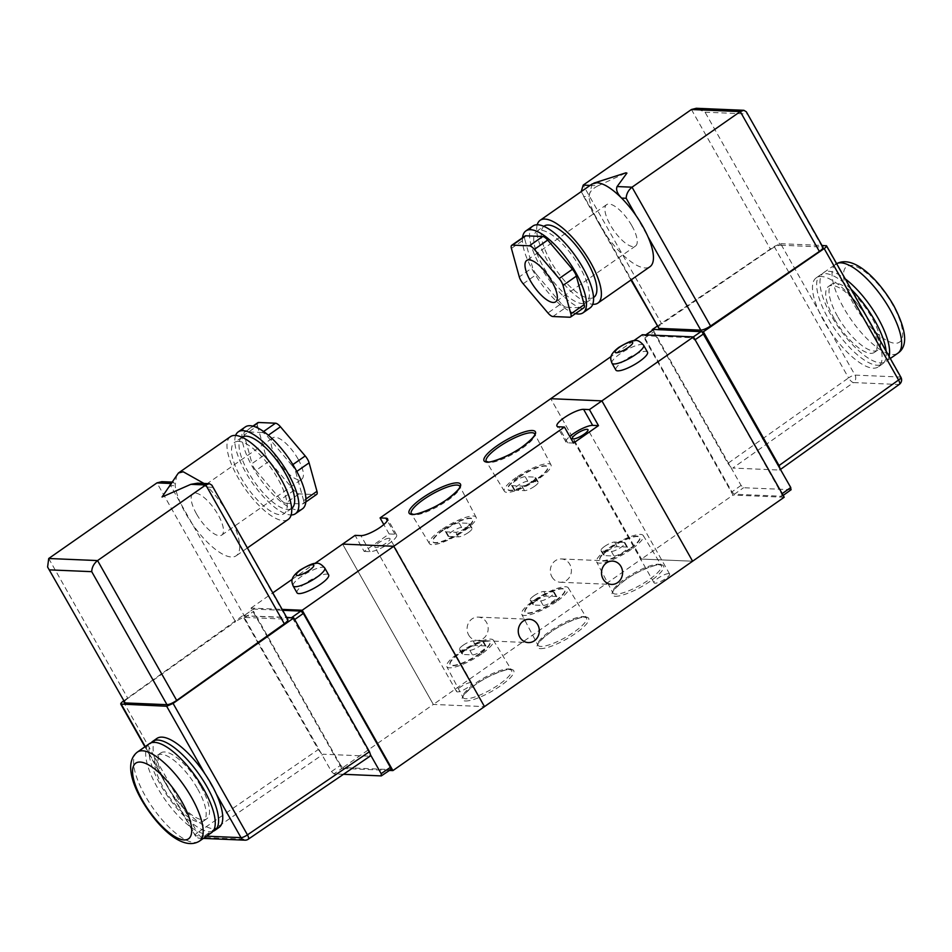 <?xml version="1.0" encoding="UTF-8"?>
<svg xmlns="http://www.w3.org/2000/svg" width="952" height="952" viewBox="0 0 952 952"><rect width="100%" height="100%" fill="white"/><g stroke="black" fill="none" stroke-linecap="round" stroke-linejoin="round"><path stroke-width="0.71" stroke-dasharray="4.76 3.57" d="M468.67 635.008A11.674 10.543 92.4 0 0 477.13 640.41A11.674 10.543 92.4 0 0 486.71 634.567A11.674 10.543 92.4 0 0 486.567 622.501A11.674 10.543 92.4 0 0 478.118 617.098A11.674 10.543 92.4 0 0 468.527 622.941A11.674 10.543 92.4 0 0 468.67 635.008M551.922 576.852A11.674 10.543 92.4 0 0 560.371 582.255A11.674 10.543 92.4 0 0 569.962 576.412A11.674 10.543 92.4 0 0 569.82 564.346A11.674 10.543 92.4 0 0 561.371 558.943A11.674 10.543 92.4 0 0 551.779 564.786A11.674 10.543 92.4 0 0 551.922 576.852M465.707 649.847A8.354 2.035 150.5 0 1 475.702 645.515L485.258 645.92A8.354 2.035 150.5 0 1 486.115 646.289A8.354 2.035 150.5 0 1 481.177 651.382A8.354 2.035 150.5 0 1 472.43 654.881L462.874 654.476A8.354 2.035 150.5 0 1 462.017 654.107A8.354 2.035 150.5 0 1 465.707 649.847M463.112 645.266A8.354 2.035 150.5 0 1 473.108 640.934L482.664 641.339A8.354 2.035 150.5 0 1 483.533 641.707A8.354 2.035 150.5 0 1 478.582 646.801A8.354 2.035 150.5 0 1 469.848 650.299L460.28 649.895A8.354 2.035 150.5 0 1 459.423 649.526A8.354 2.035 150.5 0 1 463.112 645.266M536.464 600.403A8.354 2.035 150.5 0 1 546.46 596.083L556.016 596.487A8.354 2.035 150.5 0 1 556.884 596.845A8.354 2.035 150.5 0 1 551.946 601.938A8.354 2.035 150.5 0 1 543.199 605.448L533.644 605.032A8.354 2.035 150.5 0 1 532.775 604.675A8.354 2.035 150.5 0 1 536.464 600.403M533.882 595.821A8.354 2.035 150.5 0 1 543.866 591.501L553.433 591.906A8.354 2.035 150.5 0 1 554.29 592.263A8.354 2.035 150.5 0 1 549.352 597.356A8.354 2.035 150.5 0 1 540.605 600.867L531.049 600.45A8.354 2.035 150.5 0 1 530.181 600.093A8.354 2.035 150.5 0 1 533.882 595.821M607.233 550.97A8.354 2.035 150.5 0 1 617.229 546.65L626.785 547.055A8.354 2.035 150.5 0 1 627.642 547.412A8.354 2.035 150.5 0 1 622.703 552.505A8.354 2.035 150.5 0 1 613.957 556.004L604.401 555.599A8.354 2.035 150.5 0 1 603.544 555.242A8.354 2.035 150.5 0 1 607.233 550.97M604.639 546.388A8.354 2.035 150.5 0 1 614.635 542.069L624.191 542.473A8.354 2.035 150.5 0 1 625.059 542.83A8.354 2.035 150.5 0 1 620.109 547.924A8.354 2.035 150.5 0 1 611.374 551.422L601.807 551.018A8.354 2.035 150.5 0 1 600.95 550.661A8.354 2.035 150.5 0 1 604.639 546.388M556.515 601.616A26.787 6.521 150.5 0 1 521.696 614.278A26.787 6.521 150.5 0 1 533.56 600.641A26.787 6.521 150.5 0 1 568.332 587.896A26.787 6.521 150.5 0 1 556.515 601.616M554.849 601.545A22.884 5.569 150.5 0 1 525.123 612.398A22.884 5.569 150.5 0 1 535.226 600.712A22.884 5.569 150.5 0 1 564.952 589.859A22.884 5.569 150.5 0 1 554.849 601.545M554.635 601.176A22.884 5.569 150.5 0 1 524.909 612.029A22.884 5.569 150.5 0 1 535.024 600.343A22.884 5.569 150.5 0 1 564.75 589.49A22.884 5.569 150.5 0 1 554.635 601.176M631.438 549.268A26.787 6.521 150.5 0 1 596.618 561.93A26.787 6.521 150.5 0 1 608.483 548.293A26.787 6.521 150.5 0 1 643.254 535.548A26.787 6.521 150.5 0 1 631.438 549.268M629.772 549.197A22.884 5.569 150.5 0 1 600.046 560.05A22.884 5.569 150.5 0 1 610.161 548.364A22.884 5.569 150.5 0 1 639.875 537.511A22.884 5.569 150.5 0 1 629.772 549.197M629.558 548.84A22.884 5.569 150.5 0 1 599.843 559.681A22.884 5.569 150.5 0 1 609.946 548.007A22.884 5.569 150.5 0 1 639.673 537.154A22.884 5.569 150.5 0 1 629.558 548.84M481.593 653.953A26.787 6.521 150.5 0 1 446.774 666.614A26.787 6.521 150.5 0 1 458.626 652.989A26.787 6.521 150.5 0 1 493.398 640.232A26.787 6.521 150.5 0 1 481.593 653.953M479.915 653.881A22.884 5.569 150.5 0 1 450.189 664.734A22.884 5.569 150.5 0 1 460.304 653.06A22.884 5.569 150.5 0 1 490.03 642.207A22.884 5.569 150.5 0 1 479.915 653.881M479.713 653.524A22.884 5.569 150.5 0 1 449.987 664.377A22.884 5.569 150.5 0 1 460.102 652.691A22.884 5.569 150.5 0 1 489.816 641.838A22.884 5.569 150.5 0 1 479.713 653.524M389.13 538.273A8.687 2.118 -29.5 0 0 380.05 541.914A8.687 2.118 -29.5 0 0 374.909 547.21A8.687 2.118 -29.5 0 0 375.802 547.578A8.687 2.118 -29.5 0 0 384.894 543.949A8.687 2.118 -29.5 0 0 390.022 538.653A8.687 2.118 -29.5 0 0 389.13 538.273M470.776 682.596A8.687 2.118 -29.5 0 0 461.696 686.225A8.687 2.118 -29.5 0 0 456.555 691.521A8.687 2.118 -29.5 0 0 457.46 691.89A8.687 2.118 -29.5 0 0 466.539 688.26A8.687 2.118 -29.5 0 0 471.668 682.965A8.687 2.118 -29.5 0 0 470.776 682.596M668.697 573.616A8.961 2.178 -29.5 0 0 659.331 577.364A8.961 2.178 -29.5 0 0 654.036 582.826A8.961 2.178 -29.5 0 0 654.964 583.219A8.961 2.178 -29.5 0 0 664.329 579.471A8.961 2.178 -29.5 0 0 669.625 574.008A8.961 2.178 -29.5 0 0 668.697 573.616M465.79 527.943A8.354 2.035 -29.5 0 0 469.479 523.671A8.354 2.035 -29.5 0 0 468.622 523.303L459.066 522.898A8.354 2.035 -29.5 0 0 450.32 526.397A8.354 2.035 -29.5 0 0 445.381 531.502A8.354 2.035 -29.5 0 0 446.238 531.859L455.794 532.263A8.354 2.035 -29.5 0 0 465.79 527.943M468.384 532.525A8.354 2.035 -29.5 0 0 472.073 528.253A8.354 2.035 -29.5 0 0 471.216 527.884L461.649 527.479A8.354 2.035 -29.5 0 0 452.914 530.978A8.354 2.035 -29.5 0 0 447.964 536.083A8.354 2.035 -29.5 0 0 448.832 536.44L458.388 536.845A8.354 2.035 -29.5 0 0 468.384 532.525M531.93 481.736A8.354 2.035 -29.5 0 0 535.631 477.464A8.354 2.035 -29.5 0 0 534.762 477.107L525.207 476.69A8.354 2.035 -29.5 0 0 516.46 480.189A8.354 2.035 -29.5 0 0 511.522 485.294A8.354 2.035 -29.5 0 0 512.378 485.651L521.946 486.055A8.354 2.035 -29.5 0 0 531.93 481.736M534.524 486.317A8.354 2.035 -29.5 0 0 538.213 482.045A8.354 2.035 -29.5 0 0 537.356 481.688L527.801 481.272A8.354 2.035 -29.5 0 0 519.054 484.77A8.354 2.035 -29.5 0 0 514.116 489.875A8.354 2.035 -29.5 0 0 514.972 490.232L524.54 490.637A8.354 2.035 -29.5 0 0 534.524 486.317M516.174 477.523A26.787 6.521 -29.5 0 0 504.358 491.244A26.787 6.521 -29.5 0 0 539.13 478.499A26.787 6.521 -29.5 0 0 550.994 464.862A26.787 6.521 -29.5 0 0 516.174 477.523M517.852 477.595A22.884 5.569 -29.5 0 0 507.737 489.28A22.884 5.569 -29.5 0 0 537.463 478.428A22.884 5.569 -29.5 0 0 547.567 466.742A22.884 5.569 -29.5 0 0 517.852 477.595M518.055 477.963A22.884 5.569 -29.5 0 0 507.94 489.649A22.884 5.569 -29.5 0 0 537.666 478.796A22.884 5.569 -29.5 0 0 547.781 467.111A22.884 5.569 -29.5 0 0 518.055 477.963M441.252 529.871A26.787 6.521 -29.5 0 0 429.435 543.592A26.787 6.521 -29.5 0 0 464.207 530.847A26.787 6.521 -29.5 0 0 476.071 517.21A26.787 6.521 -29.5 0 0 441.252 529.871M442.918 529.943A22.884 5.569 -29.5 0 0 432.815 541.628A22.884 5.569 -29.5 0 0 462.529 530.776A22.884 5.569 -29.5 0 0 472.644 519.09A22.884 5.569 -29.5 0 0 442.918 529.943M443.132 530.312A22.884 5.569 -29.5 0 0 433.017 541.997A22.884 5.569 -29.5 0 0 462.743 531.145A22.884 5.569 -29.5 0 0 472.846 519.459A22.884 5.569 -29.5 0 0 443.132 530.312M389.451 770.442L341.756 768.419L433.327 704.444L484.497 706.61L433.327 704.444L342.601 544.092L433.327 704.444L641.458 559.05L550.732 398.698L641.458 559.05L692.616 561.216L641.458 559.05L733.028 495.076L642.314 334.723M364.164 551.41L369.983 551.648A16.279 3.963 -29.5 0 0 387.012 544.841A16.279 3.963 -29.5 0 0 396.639 534.917A16.279 3.963 -29.5 0 0 394.961 534.203L389.142 533.965L364.164 551.41L355.096 535.369M389.142 533.965L383.811 524.552M573.509 443.073L567.701 442.835A16.279 3.963 150.5 0 1 566.012 442.121A16.279 3.963 150.5 0 1 569.76 436.456M889.108 356.405A54.276 19.159 55.1 0 1 885.86 361.605A54.276 19.159 55.1 0 1 831.524 316.123A54.276 19.159 55.1 0 1 823.694 272.617A54.276 19.159 55.1 0 1 845.245 278.876M837.57 316.385A40.163 14.185 55.1 0 1 831.774 284.196A40.163 14.185 55.1 0 1 871.996 317.849A40.163 14.185 55.1 0 1 877.78 350.038A40.163 14.185 55.1 0 1 837.57 316.385M834.238 318.706A40.163 14.185 55.1 0 1 828.454 286.516A40.163 14.185 55.1 0 1 868.664 320.169A40.163 14.185 55.1 0 1 874.448 352.359A40.163 14.185 55.1 0 1 834.238 318.706M886.11 351.098A54.276 19.159 55.1 0 1 882.528 363.926A54.276 19.159 55.1 0 1 828.192 318.456A54.276 19.159 55.1 0 1 820.374 274.95A54.276 19.159 55.1 0 1 851.112 289.241M873.341 328.523A54.276 19.159 55.1 0 1 875.757 333.557A54.276 19.159 55.1 0 1 878.363 366.841A54.276 19.159 55.1 0 1 830.418 331.629A54.276 19.159 55.1 0 1 824.027 321.36A54.276 19.159 55.1 0 1 818.827 311.137A54.276 19.159 55.1 0 1 816.209 277.853A54.276 19.159 55.1 0 1 864.166 313.065A54.276 19.159 55.1 0 1 867.451 318.123M631.89 225.791A25.24 8.913 55.1 0 1 635.519 246.021A25.24 8.913 55.1 0 1 610.256 224.874A25.24 8.913 55.1 0 1 606.614 204.644A25.24 8.913 55.1 0 1 631.89 225.791M532.953 225.993A49.932 17.624 -124.9 0 0 543.461 271.558A49.932 17.624 -124.9 0 0 585.397 309.067A49.932 17.624 -124.9 0 0 590.145 307.853M582.279 303.569A43.423 15.327 -124.9 0 0 586.408 302.51A43.423 15.327 -124.9 0 0 577.269 262.895A43.423 15.327 -124.9 0 0 540.807 230.265A43.423 15.327 -124.9 0 0 536.678 231.324A43.423 15.327 -124.9 0 0 545.829 270.951A43.423 15.327 -124.9 0 0 582.279 303.569M544.175 226.088A43.423 15.327 -124.9 0 0 553.314 265.715A43.423 15.327 -124.9 0 0 589.776 298.333A43.423 15.327 -124.9 0 0 593.905 297.274M590.085 185.414L598.13 185.759C592.215 188.674 589.145 192.316 588.931 196.695A50.468 17.826 -124.9 0 0 594.06 213.712L606.21 235.18A50.468 17.826 -124.9 0 0 645.182 267.94A50.468 17.826 -124.9 0 0 649.978 266.715M522.541 237.738A49.932 17.624 -124.9 0 0 540.022 281.959A49.932 17.624 -124.9 0 0 575.52 313.589M511.414 248.412L524.742 239.107L532.596 267.583L519.28 276.889M524.742 239.107A8.14 2.88 55.1 0 1 525.04 235.989M583.897 307.734A8.14 2.88 55.1 0 1 583.124 307.924L569.808 317.23M552.898 316.516L566.226 307.21L583.124 307.924M566.226 307.21A8.14 2.88 55.1 0 1 561.252 303.652L547.935 312.958M523.172 283.755L536.488 274.45L561.252 303.652M536.488 274.45A8.14 2.88 55.1 0 1 532.596 267.583M581.208 191.614L594.06 213.712A50.468 17.826 -124.9 0 0 606.21 235.18L631.39 279.698M791.148 489.697L743.524 487.745L741.061 485.413L654.072 331.653L653.536 329.666L702.017 331.724M784.198 497.242L733.028 495.076M790.886 489.756L781.818 496.242L734.373 494.231L743.524 487.745M695.079 339.733L781.687 494.005L781.818 496.242L783.163 495.409M694.591 340.078L692.14 337.734L693.353 336.889M645.92 334.878L644.683 335.723L692.14 337.734M741.061 485.413L731.909 491.898L644.825 337.96L644.433 335.782L645.765 334.866M731.909 491.898L734.373 494.231M633.556 340.84L611.136 356.5M899.354 384.358A5.426 1.952 54.4 0 1 898.819 384.501L779.319 470.038L732.802 468.063L853.48 382.573A5.426 1.856 54.7 0 1 848.565 377.896L727.875 463.386L652.548 330.249M779.319 470.038L780.2 468.884L779.319 470.038M727.875 463.386L730.517 466.777L732.802 468.063M826.003 245.616L900.354 377.04L855.015 375.112L780.664 243.7L774.19 246.437L657.106 326.262M691.426 109.516L770.537 249.364L661.723 323.93L583.195 185.116M770.537 249.364C774.547 246.77 777.808 245.39 780.307 245.2L705.039 112.169L696.269 108.278M746.332 111.8L822.171 246.984L780.307 245.2M822.171 246.984L823.016 247.33M658.939 328.38C657.237 328.012 658.165 326.536 661.723 323.93M780.664 243.7L821.945 245.449M598.13 185.759L625.761 173.05M635.936 215.485L648.074 236.953M537.214 224.755A50.468 17.826 -124.9 0 0 554.433 271.891A50.468 17.826 -124.9 0 0 592.763 304.271M592.168 183.962L588.931 196.695L584.326 196.505M647.503 352.157A18.183 4.427 -29.5 0 0 623.893 360.772A18.183 4.427 -29.5 0 0 615.861 370.066M211.534 832.691A54.276 19.159 55.1 0 1 157.187 787.209A54.276 19.159 55.1 0 1 149.369 743.714M197.659 788.934A40.163 14.185 55.1 0 1 203.442 821.124A40.163 14.185 55.1 0 1 163.232 787.471A40.163 14.185 55.1 0 1 157.449 755.281A40.163 14.185 55.1 0 1 197.659 788.934M200.991 786.602A40.163 14.185 55.1 0 1 206.774 818.803A40.163 14.185 55.1 0 1 166.564 785.15A40.163 14.185 55.1 0 1 160.781 752.949A40.163 14.185 55.1 0 1 200.991 786.602M213.022 831.274A54.276 19.159 55.1 0 1 160.519 784.888A54.276 19.159 55.1 0 1 151.201 742.798M219.019 827.455A54.276 19.159 55.1 0 1 171.062 792.242A54.276 19.159 55.1 0 1 164.684 781.985A54.276 19.159 55.1 0 1 159.472 771.763A54.276 19.159 55.1 0 1 156.854 738.478M298.047 459.007A25.24 8.913 -124.9 0 0 272.784 437.86A25.24 8.913 -124.9 0 0 276.425 458.09A25.24 8.913 -124.9 0 0 301.689 479.237A25.24 8.913 -124.9 0 0 298.047 459.007M196.505 513.925A25.24 8.913 55.1 0 1 192.863 493.695A25.24 8.913 55.1 0 1 218.127 514.842A25.24 8.913 55.1 0 1 221.768 535.072A25.24 8.913 55.1 0 1 196.505 513.925M245.319 426.924A49.932 17.624 -124.9 0 0 255.838 472.489A49.932 17.624 -124.9 0 0 297.762 510.01A49.932 17.624 -124.9 0 0 302.51 508.784M235.62 435.457A49.932 17.624 -124.9 0 0 252.066 482.426A49.932 17.624 -124.9 0 0 290.681 514.949A49.932 17.624 -124.9 0 0 291.169 514.961M241.975 437.206A43.423 15.327 -124.9 0 0 251.114 476.833A43.423 15.327 -124.9 0 0 287.575 509.451A43.423 15.327 -124.9 0 0 291.705 508.392M238.607 441.383A43.423 15.327 -124.9 0 0 234.478 442.442A43.423 15.327 -124.9 0 0 243.629 482.069A43.423 15.327 -124.9 0 0 280.078 514.687A43.423 15.327 -124.9 0 0 284.208 513.628A43.423 15.327 -124.9 0 0 275.068 474.013A43.423 15.327 -124.9 0 0 238.607 441.383M230.444 436.659A50.468 17.826 -124.9 0 0 241.07 482.723A50.468 17.826 -124.9 0 0 283.446 520.649A50.468 17.826 -124.9 0 0 288.254 519.411M176.655 474.834L175.18 485.746A50.468 17.826 -124.9 0 0 180.309 502.763A50.468 17.826 -124.9 0 0 192.459 524.231A50.468 17.826 -124.9 0 0 231.419 556.991A50.468 17.826 -124.9 0 0 236.215 555.766A50.468 17.826 -124.9 0 0 234.323 526.004A50.468 17.826 -124.9 0 0 230.372 517.9M257.802 422.688A8.14 2.88 -124.9 0 0 257.504 425.794L244.188 435.1L252.042 463.576L265.37 454.271A8.14 2.88 -124.9 0 0 269.249 461.149L294.025 490.339A8.14 2.88 -124.9 0 0 298.988 493.898L315.885 494.623A8.14 2.88 -124.9 0 0 316.659 494.421M269.249 461.149L255.933 470.455A8.14 2.88 55.1 0 1 252.042 463.576M255.933 470.455L280.697 499.645L294.025 490.339M298.988 493.898L285.671 503.203A8.14 2.88 55.1 0 1 280.697 499.645M285.671 503.203L302.569 503.929L315.885 494.623M305.937 499.015L303.652 500.621A8.14 2.88 55.1 0 1 303.343 503.727A8.14 2.88 55.1 0 1 302.569 503.929M303.652 500.621L295.786 472.144L296.786 471.442M292.859 464.6L291.895 465.266A8.14 2.88 55.1 0 1 295.786 472.144M291.895 465.266L267.131 436.075L268.333 435.231M263.561 431.53L262.169 432.505A8.14 2.88 55.1 0 1 267.131 436.075M262.169 432.505L245.259 431.791L253.22 426.234M244.188 435.1A8.14 2.88 55.1 0 1 244.485 431.994A8.14 2.88 55.1 0 1 245.259 431.791M170.967 483.485L173.597 482.152L175.18 485.746L170.575 485.556L245.188 617.432C242.689 617.622 239.452 619.038 235.489 621.704L156.949 482.89M161.804 481.652L170.575 485.556M227.433 512.712A50.468 17.826 -124.9 0 0 222.173 504.536A50.468 17.826 -124.9 0 0 207.833 487.138L197.611 483.176M343.47 774.297L333.926 773.893L331.474 771.548L244.474 617.8L243.95 615.813L286.802 617.634M248.234 839.236A5.426 1.88 55.7 0 1 247.722 839.355L369.721 756.186L323.204 754.21L202.383 837.427A5.426 1.975 55.4 0 1 197.469 832.75L318.289 749.533L242.605 615.754L286.635 617.348M243.95 615.813L253.41 609.066L244.081 615.623M341.756 768.419L251.03 608.066L282.137 609.387M381.288 775.904L390.534 769.597L343.089 767.586L333.926 773.893M331.474 771.548L340.637 765.241L343.089 767.586M340.637 765.241L253.541 611.303L244.474 617.8M282.661 610.303L253.41 609.066L253.541 611.303M251.03 608.066L272.796 592.87M292.276 579.256L314.707 563.584M292.419 617.872L370.614 755.031L369.721 756.186M318.289 749.533L320.931 752.913L323.204 754.21M123.427 701.053L242.605 615.754M48.719 558.503L127.842 698.351L235.489 621.704M245.188 617.432L287.052 619.205L211.868 485.175M287.897 619.562L287.052 619.205M127.842 698.351C124.319 701.017 123.415 702.54 125.129 702.921M216.401 794.17L204.811 773.69M206.513 836.189L195.672 835.737L145.239 746.594M171.884 483.533L162.054 496.992M212.439 487.329L207.833 487.138L204.002 483.449M257.504 425.794L265.37 454.271M297 592.81A18.183 4.427 150.5 0 1 305.033 583.528A18.183 4.427 150.5 0 1 328.654 574.901M429.435 543.592L411.312 513.759A27.87 6.783 -29.5 0 0 414.168 514.925A27.87 6.783 -29.5 0 0 447.488 500.49A27.87 6.783 -29.5 0 0 459.828 486.305L476.071 517.21M504.358 491.244L486.246 461.411A27.87 6.783 -29.5 0 0 489.102 462.577A27.87 6.783 -29.5 0 0 522.41 448.154A27.87 6.783 -29.5 0 0 534.75 433.969L550.994 464.862M658.522 564.227A27.87 6.783 150.5 0 1 661.378 565.393A27.87 6.783 150.5 0 1 649.086 579.661A27.87 6.783 150.5 0 1 615.777 594.084A27.87 6.783 150.5 0 1 612.862 592.834A27.87 6.783 150.5 0 1 625.202 578.649A27.87 6.783 150.5 0 1 658.522 564.227M615.278 596.285A29.5 7.188 -29.5 0 0 650.537 581.029A29.5 7.188 -29.5 0 0 660.521 564.679A29.5 7.188 -29.5 0 0 625.262 579.947A29.5 7.188 -29.5 0 0 615.278 596.285M583.588 616.563A27.87 6.783 150.5 0 1 586.444 617.729A27.87 6.783 150.5 0 1 574.163 632.009A27.87 6.783 150.5 0 1 540.843 646.432A27.87 6.783 150.5 0 1 537.939 645.17A27.87 6.783 150.5 0 1 550.28 630.986A27.87 6.783 150.5 0 1 583.588 616.563M540.355 648.633A29.5 7.188 -29.5 0 0 575.615 633.366A29.5 7.188 -29.5 0 0 585.599 617.027A29.5 7.188 -29.5 0 0 550.339 632.295A29.5 7.188 -29.5 0 0 540.355 648.633M508.665 668.911A27.87 6.783 150.5 0 1 511.522 670.077A27.87 6.783 150.5 0 1 499.241 684.345A27.87 6.783 150.5 0 1 465.921 698.768A27.87 6.783 150.5 0 1 463.017 697.518A27.87 6.783 150.5 0 1 475.345 683.334A27.87 6.783 150.5 0 1 508.665 668.911M465.421 700.981A29.5 7.188 -29.5 0 0 500.692 685.714A29.5 7.188 -29.5 0 0 510.665 669.375A29.5 7.188 -29.5 0 0 475.405 684.643A29.5 7.188 -29.5 0 0 465.421 700.981M473.108 640.934L475.702 645.515M543.866 591.501L546.46 596.083M614.635 542.069L617.229 546.65M471.216 527.884L468.622 523.303M537.356 481.688L534.762 477.107M527.801 481.272L525.207 476.69M514.972 490.232L512.378 485.651M524.54 490.637L521.946 486.055M461.649 527.479L459.066 522.898M448.832 536.44L446.238 531.859M458.388 536.845L455.794 532.263M567.701 442.835L558.622 426.793M394.961 534.203L387.309 520.684M369.983 551.648L360.903 535.619M624.191 542.473L626.785 547.055M611.374 551.422L613.957 556.004M601.807 551.018L604.401 555.599M553.433 591.906L556.016 596.487M540.605 600.867L543.199 605.448M531.049 600.45L533.644 605.032M482.664 641.339L485.258 645.92M469.848 650.299L472.43 654.881M460.28 649.895L462.874 654.476M823.694 272.617L836.629 263.633A54.276 19.159 -124.9 0 0 835.773 264.192A54.276 19.159 -124.9 0 0 843.591 307.698A54.276 19.159 -124.9 0 0 897.926 353.168M853.325 303.474A46.136 16.291 55.1 0 1 851.064 265.382A46.136 16.291 55.1 0 1 892.869 305.152A46.136 16.291 55.1 0 1 895.13 343.255A46.136 16.291 55.1 0 1 853.325 303.474M644.825 337.96L654.072 331.653M774.19 246.437L848.565 377.896A5.426 1.321 -29.5 0 1 855.015 375.112A5.426 4.903 -87.6 0 1 853.48 382.573L898.819 384.501A5.426 4.903 -87.6 0 0 900.354 377.04A5.426 1.321 150.5 0 1 900.913 377.278M705.039 112.169L746.903 113.942M611.969 363.188A18.183 4.427 150.5 0 1 620.002 353.906A18.183 4.427 150.5 0 1 643.611 345.278M137.29 752.139A54.276 19.159 -124.9 0 0 145.12 795.646A54.276 19.159 -124.9 0 0 199.456 841.128M123.094 701.291L197.469 832.75A5.426 1.321 150.5 0 0 195.112 835.499A5.426 1.321 150.5 0 0 195.672 835.737A5.426 4.903 92.4 0 0 202.383 837.427L247.722 839.355A5.426 4.903 92.4 0 1 244.938 840.176M324.763 568.035A18.183 4.427 -29.5 0 0 301.153 576.65A18.183 4.427 -29.5 0 0 293.121 585.944M643.254 535.548L661.378 565.393L659.677 564.941C658.903 563.441 638.28 570.212 625.369 579.947C608.257 593.001 613.754 593.643 612.862 592.834L596.618 561.93M568.332 587.896L586.444 617.729L584.754 617.277C583.981 615.789 563.358 622.56 550.446 632.283C533.334 645.349 538.82 645.991 537.939 645.17L521.696 614.278M493.398 640.232L511.522 670.077L509.82 669.625C509.058 668.125 488.435 674.897 475.524 684.631C458.412 697.685 463.898 698.328 463.017 697.518L446.774 666.614M477.13 640.41L528.289 642.588M560.371 582.255L611.541 584.421M456.555 691.521L374.909 547.21M654.036 582.826L572.39 438.515M472.073 528.253L469.479 523.671M538.213 482.045L535.631 477.464M514.116 489.875L511.522 485.294M447.964 536.083L445.381 531.502M566.012 442.121L556.944 426.091M396.639 534.917L387.571 518.876M669.625 574.008L587.979 429.697M471.668 682.965L390.022 538.653M625.059 542.83L627.642 547.412M600.95 550.661L603.544 555.242M554.29 592.263L556.884 596.845M530.181 600.093L532.775 604.675M483.533 641.707L486.115 646.289M459.423 649.526L462.017 654.107M561.371 558.943L612.529 561.109M478.118 617.098L529.288 619.264M831.774 284.196L828.454 286.516M820.374 274.95L816.209 277.853M635.519 246.021L555.599 301.855M586.408 302.51L593.548 297.524M780.509 469.419L779.843 469.907M630.938 280.019L582.065 193.649M536.678 231.324L543.818 226.338M606.614 204.644L526.694 260.479M882.528 363.926L878.363 366.841M877.78 350.038L874.448 352.359M890.298 358.499L885.86 361.605M203.442 821.124L206.774 818.803M192.863 493.695L272.784 437.86M241.927 437.242L234.478 442.442M173.597 482.164L171.884 482.081M203.347 838.403L199.599 838.248A5.426 5.426 0 0 1 195.112 835.499L144.93 746.808M247.389 547.959L236.215 555.766M291.657 508.427L284.208 513.628M252.863 426.139L244.485 431.994M305.842 501.978L303.343 503.727M221.768 535.072L301.689 479.237M157.449 755.281L160.781 752.949"/><path stroke-width="1.43" d="M519.84 637.174A11.674 10.543 92.4 0 0 528.289 642.588A11.674 10.543 92.4 0 0 537.88 636.745A11.674 10.543 92.4 0 0 537.737 624.679A11.674 10.543 92.4 0 0 529.288 619.264A11.674 10.543 92.4 0 0 519.697 625.107A11.674 10.543 92.4 0 0 519.84 637.174M603.092 579.018A11.674 10.543 92.4 0 0 611.541 584.421A11.674 10.543 92.4 0 0 621.132 578.578A11.674 10.543 92.4 0 0 620.99 566.511A11.674 10.543 92.4 0 0 612.529 561.109A11.674 10.543 92.4 0 0 602.949 566.952A11.674 10.543 92.4 0 0 603.092 579.018M587.051 429.304A8.961 2.178 -29.5 0 0 577.685 433.053A8.961 2.178 -29.5 0 0 572.39 438.515A8.961 2.178 -29.5 0 0 573.318 438.908A8.961 2.178 -29.5 0 0 582.683 435.159A8.961 2.178 -29.5 0 0 587.979 429.697A8.961 2.178 -29.5 0 0 587.051 429.304M569.76 436.456A16.279 3.963 150.5 0 1 592.668 425.377L598.487 425.627L573.509 443.073L564.441 427.043L393.771 546.269L484.497 706.61L692.616 561.216L601.902 400.875L550.732 398.698L380.074 517.924L385.881 518.174A16.279 3.963 -29.5 0 1 387.571 518.876A16.279 3.963 -29.5 0 1 377.944 528.8A16.279 3.963 -29.5 0 1 360.903 535.619L355.096 535.369L342.601 544.092L393.771 546.269L342.601 544.092L314.707 563.584M564.441 427.043L558.622 426.793A16.279 3.963 150.5 0 1 556.944 426.091A16.279 3.963 150.5 0 1 566.571 416.167A16.279 3.963 150.5 0 1 583.6 409.348L589.419 409.598L601.902 400.875L692.616 561.216L784.198 497.242L693.472 336.901L601.902 400.875L550.732 398.698L611.136 356.5M598.487 425.627L589.419 409.598M383.811 524.552L380.074 517.924M845.245 278.876A54.276 19.159 55.1 0 1 878.042 318.099A54.276 19.159 55.1 0 1 889.108 356.405M851.112 289.241A54.276 19.159 55.1 0 1 874.709 320.431A54.276 19.159 55.1 0 1 886.11 351.098M867.451 318.123A54.276 19.159 55.1 0 1 870.544 323.335A54.276 19.159 55.1 0 1 873.341 328.523M530.335 280.709A25.24 8.913 -124.9 0 0 555.599 301.855A25.24 8.913 -124.9 0 0 551.97 281.625A25.24 8.913 -124.9 0 0 526.694 260.479A25.24 8.913 -124.9 0 0 530.335 280.709M575.52 313.589A49.932 17.624 -124.9 0 0 578.316 314.017A49.932 17.624 -124.9 0 0 583.064 312.791A49.932 17.624 -124.9 0 0 572.557 267.226A49.932 17.624 -124.9 0 0 530.621 229.718A49.932 17.624 -124.9 0 0 525.873 230.931A49.932 17.624 -124.9 0 0 522.541 237.738M583.064 312.791L590.145 307.853A49.932 17.624 -124.9 0 0 579.625 262.288A49.932 17.624 -124.9 0 0 537.702 224.767A49.932 17.624 -124.9 0 0 532.953 225.993L525.873 230.931M593.548 297.524L593.905 297.274A43.423 15.327 -124.9 0 0 584.766 257.659A43.423 15.327 -124.9 0 0 548.304 225.029A43.423 15.327 -124.9 0 0 544.175 226.088L543.818 226.338M592.763 304.271A50.468 17.826 -124.9 0 0 593.144 304.295A50.468 17.826 -124.9 0 0 597.939 303.057A50.468 17.826 -124.9 0 0 587.313 257.004A50.468 17.826 -124.9 0 0 544.937 219.079A50.468 17.826 -124.9 0 0 540.129 220.305A50.468 17.826 -124.9 0 0 537.214 224.755M597.939 303.057L649.978 266.715A50.468 17.826 -124.9 0 0 648.074 236.953A50.468 17.826 -124.9 0 0 635.936 215.485A50.468 17.826 -124.9 0 0 621.585 198.087C611.803 188.353 603.592 183.236 596.963 182.725L592.168 183.962L540.129 220.305M511.724 245.295L525.04 235.989A8.14 2.88 55.1 0 1 525.813 235.798L512.497 245.104A8.14 2.88 -124.9 0 0 511.724 245.295A8.14 2.88 -124.9 0 0 511.414 248.412L519.28 276.889A8.14 2.88 -124.9 0 0 523.172 283.755L547.935 312.958A8.14 2.88 -124.9 0 0 552.898 316.516L569.808 317.23A8.14 2.88 -124.9 0 0 570.581 317.04A8.14 2.88 -124.9 0 0 570.879 313.922L563.025 285.445A8.14 2.88 -124.9 0 0 559.133 278.579L534.37 249.388A8.14 2.88 -124.9 0 0 529.395 245.818L512.497 245.104M529.395 245.818L542.723 236.512L525.813 235.798M542.723 236.512A8.14 2.88 55.1 0 1 547.686 240.082L534.37 249.388M559.133 278.579L572.449 269.273L547.686 240.082M572.449 269.273A8.14 2.88 55.1 0 1 576.341 276.139L563.025 285.445M570.879 313.922L584.207 304.616L576.341 276.139M584.207 304.616A8.14 2.88 55.1 0 1 583.897 307.734L570.581 317.04M635.936 215.485L626.19 198.278C626.345 193.946 628.296 190.245 632.033 187.187L740.263 111.586L743.881 110.301L696.269 108.278L691.426 109.516L583.195 185.116L581.208 191.614M645.92 334.878L653.941 329.416L702.017 331.724L790.743 487.519L790.886 489.756M633.556 340.84L642.314 334.723L693.472 336.901M652.548 330.249L652.191 329.618L653.405 329.666M780.2 468.884L779.045 465.564L898.557 380.015A5.426 1.952 54.4 0 1 899.354 384.358L780.509 469.419M702.017 331.724L703.361 331.784L779.045 465.564M821.945 245.449L826.562 245.854L900.913 377.278A5.426 1.321 150.5 0 1 898.557 380.015L824.182 248.567L703.361 331.784M657.106 326.262L652.191 329.618M822.171 246.984C823.873 247.341 822.944 248.829 819.386 251.435L740.263 111.586L691.426 109.516M626.928 173.097L625.761 173.05L626.928 173.097L617.098 186.556L632.033 187.187L710.573 326L819.386 251.435M710.573 326C706.562 328.583 703.302 329.963 700.803 330.154L648.074 236.953M631.39 279.698L658.939 328.38L700.803 330.154M658.939 328.38L630.938 280.019M824.182 248.567C826.526 246.842 827.133 245.854 826.003 245.616M626.19 198.278L621.585 198.087C617.241 193.518 615.754 189.674 617.098 186.556M743.881 110.301L746.332 111.8L823.016 247.33M639.47 361.439A18.183 4.427 -29.5 0 0 647.503 352.157L643.611 345.278A18.183 4.427 150.5 0 1 635.579 354.572A18.183 4.427 150.5 0 1 611.969 363.188L615.861 370.066A18.183 4.427 -29.5 0 0 639.47 361.439M203.704 789.184A54.276 19.159 55.1 0 1 211.534 832.691L199.456 841.128A54.276 19.159 -124.9 0 0 191.638 797.621A54.276 19.159 -124.9 0 0 137.29 752.139L149.369 743.714A54.276 19.159 55.1 0 1 203.704 789.184M151.201 742.798A54.276 19.159 55.1 0 1 152.701 741.382A54.276 19.159 55.1 0 1 207.036 786.864A54.276 19.159 55.1 0 1 214.855 830.37A54.276 19.159 55.1 0 1 213.022 831.274M152.701 741.382L156.854 738.478A54.276 19.159 55.1 0 1 204.811 773.69A54.276 19.159 55.1 0 1 211.201 783.948A54.276 19.159 55.1 0 1 216.401 794.17A54.276 19.159 55.1 0 1 219.019 827.455L214.855 830.37M291.169 514.961A49.932 17.624 -124.9 0 0 295.429 513.735L302.51 508.784A49.932 17.624 -124.9 0 0 292.002 463.219A49.932 17.624 -124.9 0 0 250.067 425.711A49.932 17.624 -124.9 0 0 245.319 426.924L238.25 431.875A49.932 17.624 -124.9 0 0 235.62 435.457M295.429 513.735A49.932 17.624 -124.9 0 0 284.922 468.17A49.932 17.624 -124.9 0 0 242.998 430.649A49.932 17.624 -124.9 0 0 238.25 431.875M291.657 508.427L291.705 508.392A43.423 15.327 -124.9 0 0 282.565 468.777A43.423 15.327 -124.9 0 0 246.104 436.147A43.423 15.327 -124.9 0 0 241.975 437.206L241.927 437.242M247.389 547.959L288.254 519.411A50.468 17.826 -124.9 0 0 277.627 473.346A50.468 17.826 -124.9 0 0 235.239 435.433A50.468 17.826 -124.9 0 0 230.444 436.659L178.405 473.013L162.126 496.861M204.002 483.449L183.212 471.775L178.405 473.013M287.897 619.562L211.868 485.175L209.404 483.675L205.787 484.961L97.568 560.573C93.831 563.632 91.88 567.321 91.725 571.664L166.993 704.694L125.129 702.921L47.6 567.023L48.719 558.503L156.949 482.89L161.804 481.652L171.884 482.081M286.802 617.634L293.763 617.931L369.459 751.699L247.46 834.868A5.426 1.88 55.7 0 1 248.234 839.236L370.233 756.055M286.635 617.348L292.419 617.872M282.137 609.387L302.2 610.244L392.914 770.584L389.451 770.442M282.661 610.303L300.856 611.077L291.705 617.562M294.68 619.538L303.319 613.421L300.856 611.077M303.319 613.421L390.403 767.348L381.157 773.667L381.288 775.904L343.47 774.297M390.403 767.348L390.796 769.525L381.288 775.904M302.2 610.244L393.771 546.269L484.497 706.61L392.914 770.584M272.796 592.87L292.276 579.256M369.721 756.186L370.614 755.031L381.157 773.667M370.614 755.031L369.459 751.699M216.401 794.17L241.011 837.653A5.426 1.321 -29.5 0 0 247.46 834.868L173.085 703.421L293.763 617.931M145.239 746.594L121.32 704.313C120.178 704.075 120.773 703.064 123.094 701.291L123.427 701.053M162.054 496.992L190.852 484.33L205.787 484.961L284.327 623.774C287.849 621.097 288.753 619.573 287.052 619.205M284.327 623.774L176.691 700.422L97.568 560.573L48.719 558.503M166.993 704.694C169.492 704.504 172.717 703.076 176.691 700.422M47.6 567.023L125.129 702.921M144.93 746.808L120.749 704.075L166.66 706.241L204.811 773.69M173.085 703.421L166.66 706.241M209.404 483.675L197.611 483.176L190.852 484.33M230.372 517.9A50.468 17.826 -124.9 0 0 227.433 512.712M305.842 501.978L316.659 494.421A8.14 2.88 -124.9 0 0 316.968 491.315L309.102 462.839A8.14 2.88 -124.9 0 0 305.211 455.96L280.447 426.77A8.14 2.88 -124.9 0 0 275.485 423.2L258.575 422.486A8.14 2.88 -124.9 0 0 257.802 422.688L252.863 426.139M324.763 568.035L328.654 574.901A18.183 4.427 150.5 0 1 320.622 584.183A18.183 4.427 150.5 0 1 297 592.81L293.121 585.944A18.183 4.427 -29.5 0 0 316.73 577.317A18.183 4.427 -29.5 0 0 324.763 568.035C321.229 563.989 318.17 562.477 315.6 563.489C313.803 562.858 308.591 565.072 299.975 570.129C289.491 578.09 291.74 581.922 293.121 585.944M457.412 482.854A29.5 7.188 150.5 0 1 447.428 499.193A29.5 7.188 150.5 0 1 412.168 514.461A29.5 7.188 150.5 0 1 422.152 498.122A29.5 7.188 150.5 0 1 457.412 482.854M459.828 486.305A27.87 6.783 -29.5 0 0 456.912 485.056A27.87 6.783 -29.5 0 0 423.604 499.479A27.87 6.783 -29.5 0 0 411.312 513.759L413.013 514.211C413.787 515.698 434.409 508.927 447.321 499.205C464.433 486.139 458.935 485.496 459.828 486.305M532.335 430.506A29.5 7.188 150.5 0 1 522.351 446.845A29.5 7.188 150.5 0 1 487.091 462.113A29.5 7.188 150.5 0 1 497.075 445.774A29.5 7.188 150.5 0 1 532.335 430.506M534.75 433.969A27.87 6.783 -29.5 0 0 531.847 432.708A27.87 6.783 -29.5 0 0 498.527 447.142A27.87 6.783 -29.5 0 0 486.246 461.411L487.936 461.863C488.709 463.35 509.332 456.591 522.243 446.857C539.356 433.791 533.87 433.148 534.75 433.969M592.668 425.377L583.6 409.348M387.309 520.684L385.881 518.174M835.773 264.192C852.909 253.672 878.256 278.9 893.702 305.509C906.709 330.415 908.113 346.302 897.926 353.168A54.276 19.159 -124.9 0 0 890.108 309.662A54.276 19.159 -124.9 0 0 836.641 263.668M583.195 185.116L590.085 185.414M782.175 493.66L790.743 487.519M703.754 333.759L695.079 339.733M693.353 336.889L701.303 331.427M628.201 347.551A10.044 2.451 -29.5 0 0 631.604 341.982A10.044 2.451 -29.5 0 0 619.597 347.183A10.044 2.451 -29.5 0 0 616.206 352.74A10.044 2.451 -29.5 0 0 628.201 347.551M181.903 801.834A46.136 16.291 55.1 0 1 184.164 839.938A46.136 16.291 55.1 0 1 142.36 800.156A46.136 16.291 55.1 0 1 140.099 762.052A46.136 16.291 55.1 0 1 181.903 801.834M248.234 839.236A5.426 5.426 0 0 1 244.938 840.176A5.426 4.903 92.4 0 1 241.011 837.653L206.513 836.189M156.949 482.89L170.967 483.485M49.861 569.879L91.725 571.664M275.485 423.2L263.561 431.53M253.22 426.234L258.575 422.486M296.786 471.442L309.102 462.839M316.968 491.315L305.937 499.015M268.333 435.231L280.447 426.77M305.211 455.96L292.859 464.6M300.749 569.927A10.044 2.451 150.5 0 1 312.756 564.738A10.044 2.451 150.5 0 1 309.352 570.296A10.044 2.451 150.5 0 1 297.357 575.496A10.044 2.451 150.5 0 1 300.749 569.927M653.691 329.475L645.765 334.866M791.148 489.697L783.163 495.409M899.342 384.358A5.426 5.426 0 0 0 900.913 377.278M593.905 183.105L626.011 172.788M897.926 353.168L890.298 358.499M643.611 345.278C640.077 341.232 637.019 339.721 634.46 340.745C632.652 340.114 627.439 342.327 618.824 347.385C608.34 355.334 610.589 359.178 611.969 363.188M199.456 841.128C182.32 851.647 156.973 826.419 141.527 799.799C131.269 781.806 125.366 761.541 137.29 752.139M244.938 840.176L203.347 838.403"/></g></svg>
